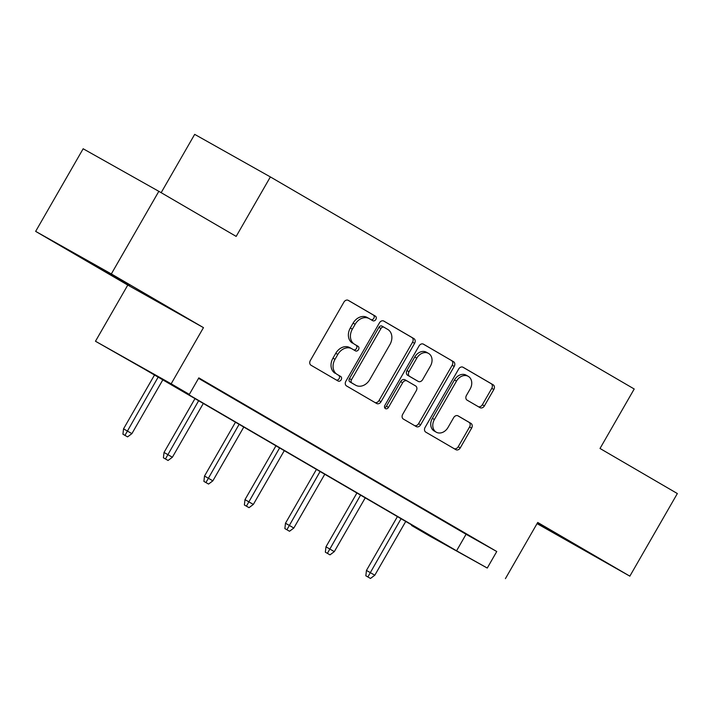 <?xml version="1.0" encoding="UTF-8"?>
<svg xmlns="http://www.w3.org/2000/svg" width="713" height="713" viewBox="0 0 713 713"><rect width="100%" height="100%" fill="white"/><g stroke="black" fill="none" stroke-linecap="round" stroke-linejoin="round"><path stroke-width="1.07" d="M375.867 319.46A2.62 2.068 119.3 0 0 375.386 316.153L348.327 300.378A3.743 2.95 119.3 0 0 348.292 300.36A3.743 2.95 119.3 0 0 343.907 302.134L310.342 360.52A3.743 2.95 119.3 0 0 311.02 365.243L338.087 381.018A2.62 2.068 119.3 0 0 338.114 381.036A2.62 2.068 119.3 0 0 341.179 379.788A2.62 2.068 119.3 0 0 340.698 376.482L337.196 374.441A11.969 9.438 119.3 0 1 335.012 359.307L337.81 354.441A11.969 9.438 119.3 0 1 351.83 348.755A11.969 9.438 119.3 0 1 351.928 348.817L355.43 350.858A2.62 2.068 119.3 0 0 355.457 350.867A2.62 2.068 119.3 0 0 358.523 349.628A2.62 2.068 119.3 0 0 358.042 346.313L354.539 344.272A11.969 9.438 119.3 0 1 352.356 329.148L355.154 324.281A11.969 9.438 119.3 0 1 369.174 318.595A11.969 9.438 119.3 0 1 369.272 318.658L372.774 320.698A2.62 2.068 119.3 0 0 372.801 320.707A2.62 2.068 119.3 0 0 375.867 319.46M371.045 319.682A2.62 2.068 119.3 0 0 373.817 318.31A2.62 2.068 119.3 0 0 373.345 315.003L347.953 300.2M336.358 380.011A2.62 2.068 119.3 0 0 339.13 378.639A2.62 2.068 119.3 0 0 338.657 375.332L337.196 374.441M353.701 349.851A2.62 2.068 119.3 0 0 356.473 348.479A2.62 2.068 119.3 0 0 356.001 345.163L354.539 344.272M537.245 523.289L577.557 546.256L537.433 522.968M129.677 285.075L87.94 261.279L129.677 285.075M479.992 407.649A3.743 2.95 119.3 0 0 480.018 407.667A3.743 2.95 119.3 0 0 484.403 405.893L493.824 389.512A3.743 2.95 119.3 0 0 493.138 384.788L463.085 367.266A3.743 2.95 119.3 0 0 463.049 367.248A3.743 2.95 119.3 0 0 458.664 369.022L425.1 427.408A3.743 2.95 119.3 0 0 425.777 432.131L455.839 449.653A3.743 2.95 119.3 0 0 455.865 449.671A3.743 2.95 119.3 0 0 460.25 447.898L471.623 428.112A3.743 2.95 119.3 0 0 470.945 423.379L458.085 415.884A3.743 2.95 119.3 0 0 458.049 415.866A3.743 2.95 119.3 0 0 453.664 417.64L448.022 427.452A10.009 7.888 119.3 0 1 436.311 432.203A10.009 7.888 119.3 0 1 434.395 419.511L456.498 381.081A10.009 7.888 119.3 0 1 468.218 376.321A10.009 7.888 119.3 0 1 470.125 389.022L466.445 395.43A3.743 2.95 119.3 0 0 467.122 400.153L479.992 407.649M487.255 568.047L429.734 536.078L411.57 525.49L442.247 542.736L144.329 369.084L95.48 341.251L171.165 383.808L189.328 394.396L158.642 377.141L456.57 550.793L487.255 568.047L496.756 551.523L198.829 377.872L189.328 394.396M158.839 191.325L111.335 273.935L35.65 231.377L83.154 148.767L158.839 191.325L236.172 236.404L270.37 176.922L634.214 388.995L600.016 448.477L677.35 493.548L629.846 576.157L537.718 522.46L505.419 578.635M35.65 231.377L127.779 285.075L203.463 327.632L111.335 273.935M203.463 327.632L171.165 383.808M414.601 343.336A3.743 2.95 119.3 0 0 413.914 338.613L383.861 321.091A3.743 2.95 119.3 0 0 383.826 321.073A3.743 2.95 119.3 0 0 379.45 322.846L345.876 381.232A3.743 2.95 119.3 0 0 346.554 385.956L376.616 403.478A3.743 2.95 119.3 0 0 376.651 403.496A3.743 2.95 119.3 0 0 381.027 401.722L414.601 343.336L412.551 342.187A3.743 2.95 119.3 0 0 411.873 337.463L383.487 320.912M423.469 344.183L453.53 361.696A3.743 2.95 119.3 0 1 454.208 366.429L420.643 424.805A3.743 2.95 119.3 0 1 416.258 426.588A3.743 2.95 119.3 0 1 416.232 426.57L403.362 419.066A3.743 2.95 119.3 0 1 402.685 414.342L416.294 390.662A3.743 2.95 119.3 0 0 415.617 385.938L407.078 380.965A3.743 2.95 119.3 0 0 407.052 380.947A3.743 2.95 119.3 0 0 402.667 382.721L388.496 407.373A2.62 2.068 119.3 0 1 385.43 408.611A2.62 2.068 119.3 0 1 384.931 405.287L419.057 345.939A3.743 2.95 119.3 0 1 423.442 344.165A3.743 2.95 119.3 0 1 423.469 344.183L423.406 344.147M537.049 523.627L629.846 576.157M270.37 176.922L194.685 134.365L161.156 192.679M198.553 378.345L466.07 534.269L496.756 551.523M198.651 378.175L219.292 390.1L198.651 378.175M239.096 401.749L259.782 413.7L239.096 401.749M279.576 425.349L300.262 437.301L279.576 425.349M320.066 448.94L340.743 460.892L320.066 448.94M360.546 472.541L381.232 484.492L360.546 472.541M401.027 496.141L421.713 508.093L401.027 496.141M441.516 519.732L462.202 531.684L441.516 519.732M411.838 525.018L411.57 525.49M127.779 285.075L95.48 341.251M466.07 534.269L456.57 550.793M369.076 318.542L367.231 317.499A11.969 9.438 119.3 0 0 367.133 317.445A11.969 9.438 119.3 0 0 353.113 323.132L355.154 324.281M352.498 343.122A11.969 9.438 119.3 0 1 350.315 327.998L353.113 323.132M351.732 348.702L349.887 347.668A11.969 9.438 119.3 0 0 349.789 347.605A11.969 9.438 119.3 0 0 335.77 353.291L337.81 354.441M335.155 373.291A11.969 9.438 119.3 0 1 332.971 358.158L335.77 353.291M374.94 402.506A3.743 2.95 119.3 0 0 378.986 400.572L412.551 342.187M384.049 327.267A2.62 2.068 119.3 0 0 384.031 327.249A2.62 2.068 119.3 0 0 380.965 328.497L351.491 379.744A2.62 2.068 119.3 0 0 351.972 383.05L355.662 385.207A11.969 9.438 119.3 0 0 355.76 385.261A11.969 9.438 119.3 0 0 369.789 379.574L389.931 344.548A11.969 9.438 119.3 0 0 387.747 329.415L381.981 326.099A2.62 2.068 119.3 0 0 381.981 326.099A2.62 2.068 119.3 0 0 378.915 327.347L380.965 328.497M353.817 384.164A11.969 9.438 119.3 0 1 353.719 384.111A11.969 9.438 119.3 0 1 353.621 384.057L349.923 381.901A2.62 2.068 119.3 0 1 349.45 378.594L378.915 327.347M423.094 344.005L453.53 361.696M414.556 425.59A3.743 2.95 119.3 0 0 418.593 423.656L452.167 365.279A3.743 2.95 119.3 0 0 451.481 360.546M407.016 380.929L405.037 379.815A3.743 2.95 119.3 0 0 405.002 379.797A3.743 2.95 119.3 0 0 400.626 381.571L386.446 406.223L388.496 407.373M384.628 407.631A2.62 2.068 119.3 0 0 386.446 406.223M430.42 366.099A10.009 7.888 119.3 0 0 428.513 353.398A10.009 7.888 119.3 0 0 416.793 358.149L409.012 371.696A3.743 2.95 119.3 0 0 409.69 376.419L418.228 381.393A3.743 2.95 119.3 0 0 418.255 381.41A3.743 2.95 119.3 0 0 422.64 379.637L430.42 366.099M428.513 353.398L426.472 352.249A10.009 7.888 119.3 0 0 414.752 356.999L416.793 358.149M416.24 380.279A3.743 2.95 119.3 0 1 416.214 380.261A3.743 2.95 119.3 0 1 416.178 380.243L407.649 375.27A3.743 2.95 119.3 0 1 406.963 370.546L414.752 356.999M468.218 376.321L466.177 375.172A10.009 7.888 119.3 0 0 454.457 379.931L456.498 381.081M436.311 432.203L434.262 431.053A10.009 7.888 119.3 0 1 432.354 418.362L454.457 379.931M454.163 448.682A3.743 2.95 119.3 0 0 458.201 446.748L469.582 426.962A3.743 2.95 119.3 0 0 468.896 422.23L457.71 415.706M478.316 406.677A3.743 2.95 119.3 0 0 482.353 404.743L491.774 388.362A3.743 2.95 119.3 0 0 491.097 383.639L462.71 367.088M122.93 434.208L127.574 436.873L122.93 434.208L123.545 428.843L131.896 433.638L162.814 379.869M124.98 435.358L158.143 377.141M123.545 428.843L154.498 375.02M131.896 433.638L127.574 436.873M163.411 457.799L168.054 460.464L163.411 457.799L164.026 452.443L172.386 457.238L203.303 403.46M165.461 458.949L198.633 400.742M164.026 452.443L194.979 398.612M172.386 457.238L168.054 460.464M203.9 481.4L208.544 484.065L203.9 481.4L204.515 476.043L212.866 480.829L243.784 427.06M205.941 482.549L239.113 424.342M204.515 476.043L235.468 422.212M212.866 480.829L208.544 484.065M244.381 505L249.024 507.656L244.381 505L244.996 499.635L253.347 504.43L284.273 450.661M246.431 506.15L279.603 447.933M244.996 499.635L275.949 445.812M253.347 504.43L249.024 507.656M284.87 528.591L289.505 531.256L284.87 528.591L285.485 523.235L293.836 528.03L324.754 474.252M286.911 529.741L320.084 471.534M285.485 523.235L316.438 469.404M293.836 528.03L289.505 531.256M325.351 552.192L329.994 554.857L325.351 552.192L325.966 546.835L334.317 551.621L365.243 497.852M327.401 553.341L360.573 495.134M325.966 546.835L356.919 493.004M334.317 551.621L329.994 554.857M365.84 575.792L370.475 578.448L365.84 575.792L366.455 570.427L374.806 575.222L405.724 521.453M367.881 576.942L401.054 518.725M366.455 570.427L397.408 516.604M374.806 575.222L370.475 578.448M373.345 315.003L375.386 316.153M338.657 375.332L340.698 376.482M356.001 345.163L358.042 346.313M350.315 327.998L352.356 329.148M332.971 358.158L335.012 359.307M378.986 400.572L381.027 401.722M411.873 337.463L413.914 338.613M382.008 326.117L384.004 327.24M349.45 378.594L351.491 379.744M349.923 381.901L351.972 383.05M353.621 384.057L355.662 385.207M452.167 365.279L454.208 366.429M418.593 423.656L420.643 424.805M400.626 381.571L402.667 382.721M406.963 370.546L409.012 371.696M407.649 375.27L409.69 376.419M416.178 380.243L418.228 381.393M432.354 418.362L434.395 419.511M468.896 422.23L470.945 423.379M469.582 426.962L471.623 428.112M458.201 446.748L460.25 447.898M491.097 383.639L493.138 384.788M491.774 388.362L493.824 389.512M482.353 404.743L484.403 405.893M367.133 317.445L369.174 318.595M349.789 347.605L351.83 348.755M353.719 384.111L355.76 385.261M405.002 379.797L407.052 380.947M416.214 380.261L418.255 381.41"/></g></svg>
